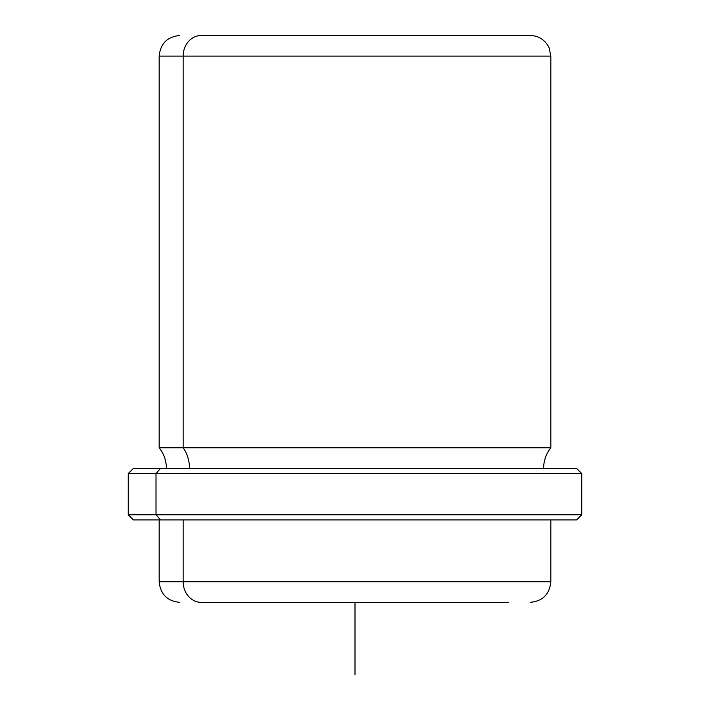 <?xml version="1.0" encoding="UTF-8"?>
<svg xmlns="http://www.w3.org/2000/svg" width="710" height="710" viewBox="0 0 710 710"><rect width="100%" height="100%" fill="white"/><g stroke="black" fill="none" stroke-linecap="round" stroke-linejoin="round"><path stroke-width="1.06" d="M201.241 35.5L226.171 35.5L201.241 35.5A20.617 18.087 90 0 0 183.153 56.117L159.173 56.117L183.153 56.117A20.617 18.087 -90 0 1 201.241 35.5L529.979 35.5L201.241 35.5M483.829 35.5L508.759 35.5L483.829 35.5M543.611 468.369C543.683 460.684 546.088 453.814 550.827 447.761L183.153 447.761L550.827 447.761L550.827 56.117L183.153 56.117L550.827 56.117L549.194 48.076L548.031 45.76C543.913 39.174 537.976 35.757 530.21 35.5M183.153 447.761L183.153 56.117L183.153 447.761A33.05 29.003 -90 0 1 189.481 468.369A33.05 29.003 90 0 0 183.153 447.761L159.173 447.761L183.153 447.761M549.46 468.369L160.54 468.369L576.591 468.369L581.738 473.526L156.014 473.526L160.54 468.369L156.014 473.526L128.262 473.526L581.738 473.526L581.738 514.75L156.014 514.75L156.014 473.526L156.014 514.75L128.262 514.75L581.738 514.75L576.591 519.906L160.54 519.906L156.014 514.75L160.54 519.906L133.409 519.906L128.262 514.75L128.262 473.526L133.409 468.369L160.54 468.369M160.54 519.906L576.413 519.906L550.827 519.906L550.827 581.738L183.153 581.738L183.153 519.906L183.153 581.738L159.173 581.738L550.827 581.738C549.602 594.261 542.733 601.13 530.21 602.355M508.759 602.355L201.241 602.355A20.617 18.087 -90 0 1 183.153 581.738A20.617 18.087 90 0 0 201.241 602.355L508.759 602.355M355 602.355L355 674.5M166.388 468.369C166.317 460.684 163.912 453.814 159.173 447.761L159.173 56.117C160.398 43.594 167.267 36.725 179.79 35.5M179.79 602.355C167.267 601.13 160.398 594.261 159.173 581.738L159.173 519.906"/></g></svg>
